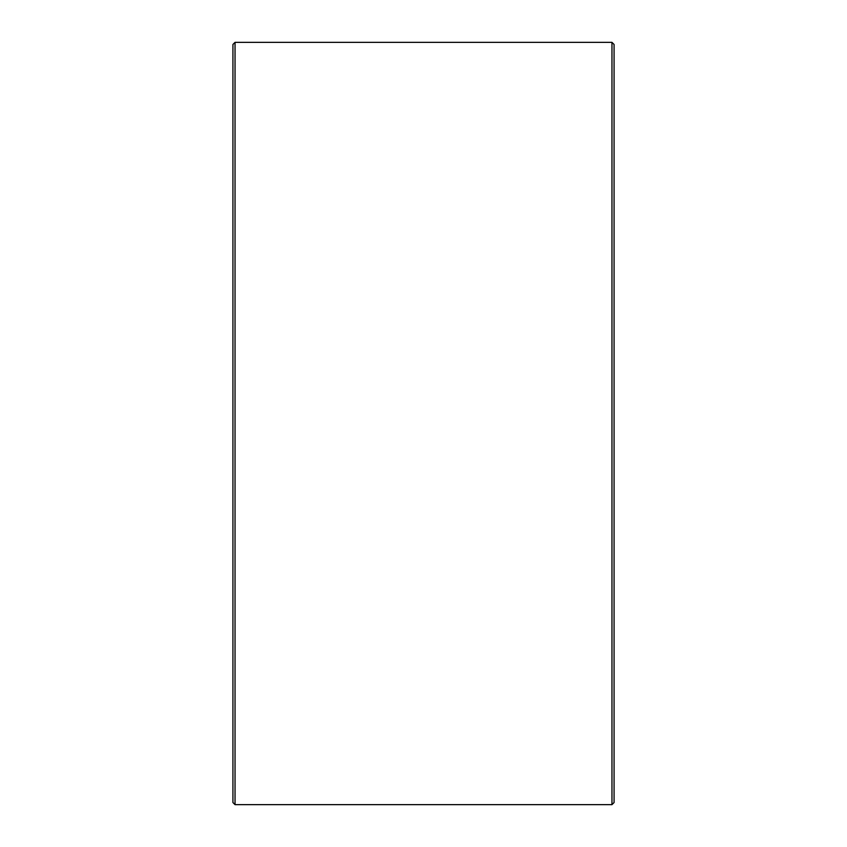 <?xml version="1.0" encoding="UTF-8"?>
<svg xmlns="http://www.w3.org/2000/svg" width="847" height="847" viewBox="0 0 847 847"><rect width="100%" height="100%" fill="white"/><g stroke="black" fill="none" stroke-linecap="round" stroke-linejoin="round"><path stroke-width="1.27" d="M232.925 802.533L232.925 44.468L235.043 42.35L235.043 804.65L232.925 802.533M611.958 42.35L614.075 44.468L614.075 802.533L611.958 804.65L611.958 42.35L235.043 42.35M611.958 804.65L235.043 804.65"/></g></svg>
